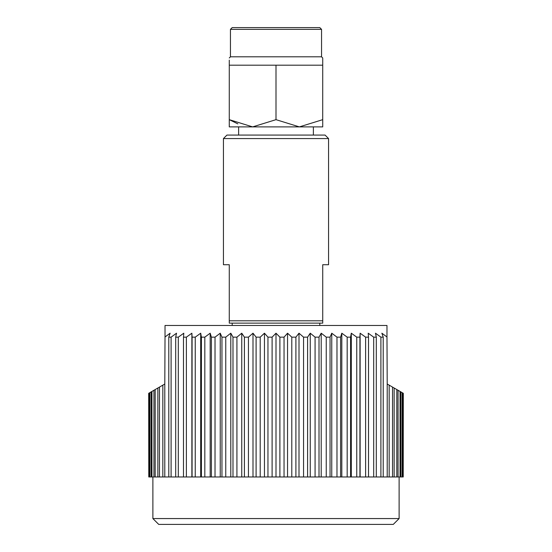 <?xml version="1.0" encoding="UTF-8"?>
<svg xmlns="http://www.w3.org/2000/svg" width="552" height="552" viewBox="0 0 552 552"><rect width="100%" height="100%" fill="white"/><g stroke="black" fill="none" stroke-linecap="round" stroke-linejoin="round"><path stroke-width="0.83" d="M223.436 138.573L226.941 135.067L325.059 135.067L328.564 138.573L223.436 138.573L223.436 264.725L229.273 264.725L229.273 320.795L322.727 320.795L322.727 264.725L328.564 264.725L328.564 138.573M313.377 135.067L313.377 126.891M238.623 135.067L238.623 126.891M232.199 323.134L232.199 325.473M319.801 323.134L319.801 325.473M399.117 518.563L393.279 524.4L158.721 524.4L152.883 518.563L399.117 518.563L399.117 476.976M152.883 518.563L152.883 476.976M322.727 323.134L322.727 320.795L322.727 323.134L229.273 323.134L229.273 320.795L229.273 323.134M168.788 337.148L168.788 476.976L171.092 476.976L171.092 337.148L168.788 337.148L170.133 333.201L165.027 336.975L165.027 325.473L386.973 325.473L386.973 336.975L381.867 333.201L383.212 337.148L380.908 337.148L380.908 476.976L383.212 476.976L383.212 337.148M256.093 476.976L260.206 476.976L260.206 337.148L256.093 337.148L256.093 476.976L248.448 476.976L248.448 337.148L244.405 337.148L244.405 476.976L248.448 476.976M272.108 337.148L267.955 337.148L267.955 476.976L272.108 476.976L272.108 337.148L276 333.201L276 476.976L272.108 476.976M232.992 476.976L236.925 476.976L236.925 337.148L232.992 337.148L232.992 476.976L225.754 476.976L225.754 337.148L221.959 337.148L221.959 476.976L225.754 476.976M211.402 476.976L215.018 476.976L215.018 337.148L211.402 337.148L211.402 476.976L204.82 476.976L204.82 337.148L201.411 337.148L201.411 476.976L204.82 476.976M192.075 476.976L195.249 476.976L195.249 337.148L192.075 337.148L192.075 476.976L186.383 476.976L186.383 337.148L183.478 337.148L183.478 476.976L186.383 476.976M175.695 476.976L178.31 476.976L178.31 337.148L175.695 337.148L175.695 476.976L171.092 476.976M162.833 476.976L164.793 476.976L164.793 384.013L162.833 385.144L162.833 476.976L159.48 476.976L159.48 387.083L157.865 388.015L157.865 476.976L159.48 476.976M153.939 476.976L155.181 476.976L155.181 389.56L153.939 390.278L153.939 476.976L151.952 476.976L151.952 391.423L151.082 391.927L151.082 476.976L151.952 476.976M149.323 476.976L149.806 476.976L149.806 392.665L149.323 392.941L149.323 476.976L148.778 476.976L148.681 393.314L148.778 476.976M403.222 476.976L403.319 393.314L403.222 476.976L402.677 476.976L402.677 392.941L402.194 392.665L402.194 476.976L402.677 476.976M400.048 476.976L400.918 476.976L400.918 391.927L400.048 391.423L400.048 476.976L398.061 476.976L398.061 390.278L396.819 389.56L396.819 476.976L398.061 476.976M392.52 476.976L394.135 476.976L394.135 388.015L392.52 387.083L392.52 476.976L389.167 476.976L389.167 385.144L387.207 384.013L387.207 476.976L389.167 476.976M373.69 476.976L376.305 476.976L376.305 337.148L373.69 337.148L373.69 476.976L368.522 476.976L368.522 337.148L365.617 337.148L365.617 476.976L368.522 476.976M356.751 476.976L359.925 476.976L359.925 337.148L356.751 337.148L356.751 476.976L350.589 476.976L350.589 337.148L347.18 337.148L347.18 476.976L350.589 476.976M336.982 476.976L340.598 476.976L340.598 337.148L336.982 337.148L336.982 476.976L330.041 476.976L330.041 337.148L326.246 337.148L326.246 476.976L330.041 476.976M315.075 476.976L319.008 476.976L319.008 337.148L315.075 337.148L315.075 476.976L307.595 476.976L307.595 337.148L303.552 337.148L303.552 476.976L307.595 476.976M291.794 476.976L295.906 476.976L295.906 337.148L291.794 337.148L291.794 476.976L284.045 476.976L284.045 337.148L279.892 337.148L279.892 476.976L284.045 476.976M267.955 337.148L264.449 333.201L260.206 337.148M279.892 337.148L276 333.201M291.794 337.148L287.551 333.201L284.045 337.148M303.552 337.148L299.005 333.201L295.906 337.148M315.075 337.148L310.252 333.201L307.595 337.148M326.246 337.148L321.202 333.201L319.008 337.148M336.982 337.148L331.752 333.201L330.041 337.148M347.18 337.148L341.812 333.201L340.598 337.148M356.751 337.148L351.3 333.201L350.589 337.148M365.617 337.148L360.118 333.201L359.925 337.148M373.69 337.148L368.198 333.201L368.522 337.148M380.908 337.148L375.47 333.201L376.305 337.148M175.695 337.148L176.53 333.201L171.092 337.148M183.478 337.148L183.802 333.201L178.31 337.148M192.075 337.148L191.882 333.201L186.383 337.148M201.411 337.148L200.7 333.201L195.249 337.148M211.402 337.148L210.188 333.201L204.82 337.148M221.959 337.148L220.248 333.201L215.018 337.148M232.992 337.148L230.798 333.201L225.754 337.148M244.405 337.148L241.748 333.201L236.925 337.148M256.093 337.148L252.995 333.201L248.448 337.148M267.955 476.976L260.206 476.976M244.405 476.976L236.925 476.976M221.959 476.976L215.018 476.976M201.411 476.976L195.249 476.976M183.478 476.976L178.31 476.976M168.788 476.976L164.793 476.976M157.865 476.976L155.181 476.976M151.082 476.976L149.806 476.976M402.194 476.976L400.918 476.976M396.819 476.976L394.135 476.976M387.207 476.976L383.212 476.976M380.908 476.976L376.305 476.976M365.617 476.976L359.925 476.976M347.18 476.976L340.598 476.976M326.246 476.976L319.008 476.976M303.552 476.976L295.906 476.976M279.892 476.976L276 476.976M387.207 384.013L386.973 336.975M165.027 336.975L164.793 384.013M148.778 393.259L149.323 392.941M149.806 392.665L151.082 391.927M151.952 391.423L153.939 390.278M155.181 389.56L157.865 388.015M159.48 387.083L162.833 385.144M392.52 387.083L389.167 385.144M396.819 389.56L394.135 388.015M400.048 391.423L398.061 390.278M402.194 392.665L400.918 391.927M403.222 393.259L402.677 392.941M287.551 333.201L287.551 476.976M299.005 333.201L299.005 476.976M310.252 333.201L310.252 476.976M321.202 333.201L321.202 476.976M331.752 333.201L331.752 476.976M341.812 333.201L341.812 476.976M351.3 333.201L351.3 476.976M360.118 333.201L360.118 476.976M191.882 333.201L191.882 476.976M200.7 333.201L200.7 476.976M210.188 333.201L210.188 476.976M220.248 333.201L220.248 476.976M230.798 333.201L230.798 476.976M241.748 333.201L241.748 476.976M252.995 333.201L252.995 476.976M264.449 333.201L264.449 476.976M319.801 27.6L232.199 27.6L230.446 29.353L321.554 29.353L319.801 27.6M230.446 29.353L230.446 56.801L321.554 56.801L322.727 57.974L322.706 119.674M229.273 60.106L229.273 65.198L322.727 65.198L322.727 60.106M237.85 123.869L229.273 119.66L229.273 65.198L229.273 126.891L229.273 119.66L252.637 126.891L276 119.66L299.363 126.891L322.727 119.66L322.727 126.891L229.273 126.891M276 65.198L276 119.66M321.554 29.353L321.554 56.801M230.446 56.801L229.273 57.974"/></g></svg>
